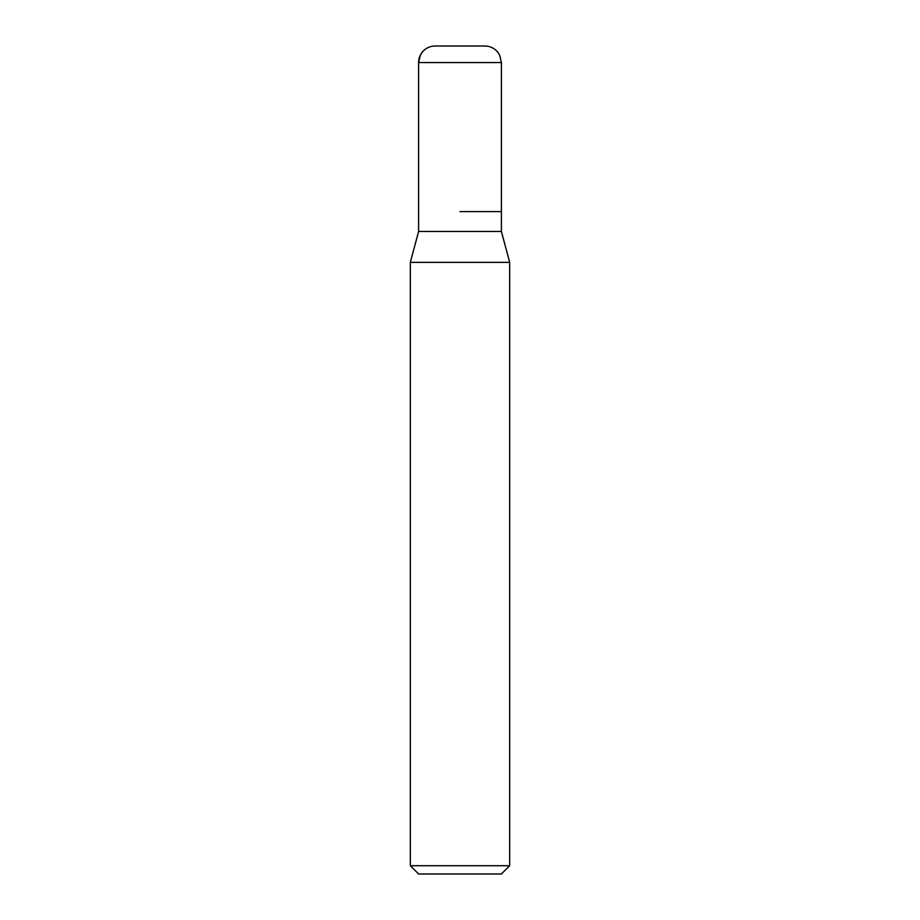 <?xml version="1.0" encoding="UTF-8"?>
<svg xmlns="http://www.w3.org/2000/svg" width="920" height="920" viewBox="0 0 920 920"><rect width="100%" height="100%" fill="white"/><g stroke="black" fill="none" stroke-linecap="round" stroke-linejoin="round"><path stroke-width="1.38" d="M460 211.6L501.4 211.6L460 211.6M418.6 211.6L418.6 231.472L501.4 231.472L501.4 62.56L499.709 55.269L497.846 52.313C494.477 48.219 490.141 46.115 484.84 46L435.16 46A16.56 16.56 0 0 0 418.6 62.56L418.6 211.6L418.6 62.56L420.291 55.269L422.153 52.313C425.523 48.219 429.858 46.115 435.16 46M501.4 231.472L509.68 262.373L410.32 262.373L418.6 231.472M509.68 865.72L501.4 874L418.6 874L410.32 865.72L509.68 865.72L509.68 262.373M501.4 62.56L418.6 62.56M410.32 865.72L410.32 262.373"/></g></svg>
